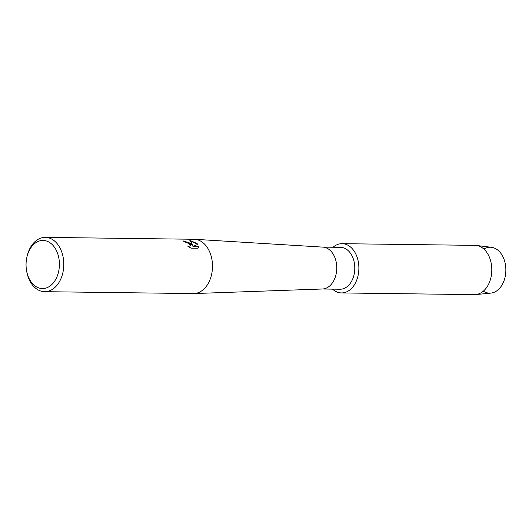 <?xml version="1.0" encoding="UTF-8"?>
<svg xmlns="http://www.w3.org/2000/svg" width="532" height="532" viewBox="0 0 532 532"><rect width="100%" height="100%" fill="white"/><g stroke="black" fill="none" stroke-linecap="round" stroke-linejoin="round"><path stroke-width="0.8" d="M483.854 249.056A22.962 15.927 90.7 0 1 498.69 250.891A22.962 15.927 90.7 0 1 503.871 281.115A22.962 15.927 90.7 0 1 483.315 291.17M322.744 247.114L340.533 247.34A20.948 14.524 90.7 0 1 348.254 250.678A20.948 14.524 90.7 0 1 354.146 274.286A20.948 14.524 90.7 0 1 340.001 289.228L322.212 289.002M351.193 247.599A24.632 17.084 90.7 0 1 356.114 281.548A24.632 17.084 90.7 0 1 332.547 289.135A24.632 17.084 90.7 0 0 341.484 292.939A24.632 17.084 90.7 0 0 358.116 275.363A24.632 17.084 90.7 0 0 351.193 247.599A24.632 17.084 90.7 0 0 333.079 247.24A24.632 17.084 90.7 0 1 342.116 243.676A24.632 17.084 90.7 0 1 351.193 247.599M26.766 257.754L26.946 256.909A27.159 18.833 90.7 0 1 45.313 237.372L194.007 239.267A27.159 18.833 90.7 0 1 194.639 239.287L322.99 247.127A20.948 14.524 90.7 0 1 330.219 250.446A20.948 14.524 90.7 0 1 336.184 273.721A20.948 14.524 90.7 0 1 322.452 288.996L193.947 293.564A27.159 18.833 90.7 0 1 193.316 293.571L44.621 291.676A27.159 18.833 90.7 0 1 34.613 287.347A27.159 18.833 90.7 0 1 26.753 271.679L26.6 270.828A24.053 16.678 90.7 0 1 26.766 257.754A24.053 16.678 90.7 0 1 51.903 244.281A24.053 16.678 90.7 0 1 56.665 277.524A24.053 16.678 90.7 0 1 33.563 284.713A24.053 16.678 90.7 0 1 26.6 270.828M194.639 239.287A27.159 18.833 90.7 0 1 204.015 243.596A27.159 18.833 90.7 0 1 211.743 273.767A27.159 18.833 90.7 0 1 193.947 293.564M191.021 243.43L192.484 245.265L191.853 243.437L189.851 240.371L197.013 243.503L197.784 244.394L192.903 246.343L198.536 246.416L197.937 248.231L190.995 248.145L187.53 245.997L189 246.296L190.356 245.664L189.153 243.403L184.557 241.861A27.159 18.833 -89.3 0 0 182.908 240.816L191.021 243.43M45.313 237.372A27.159 18.833 90.7 0 1 55.321 241.701A27.159 18.833 90.7 0 1 62.956 272.304A27.159 18.833 90.7 0 1 44.621 291.676M183.035 240.89L192.484 245.265M190.343 245.698L188.973 246.363L187.73 246.143M198.29 247.679L198.502 246.476L192.903 246.343M197.718 244.421L189.951 240.464M342.116 243.676L475.036 245.365A24.632 17.084 90.7 0 1 476.333 245.452L491.442 247.307A22.962 15.927 90.7 0 1 498.69 250.891A22.962 15.927 90.7 0 1 505.32 275.935A22.962 15.927 90.7 0 1 490.856 293.105L475.708 294.575A24.632 17.084 90.7 0 1 474.411 294.628L341.484 292.939M476.333 245.452A24.632 17.084 90.7 0 1 484.113 249.295A24.632 17.084 90.7 0 1 491.222 276.155A24.632 17.084 90.7 0 1 475.708 294.575"/></g></svg>

